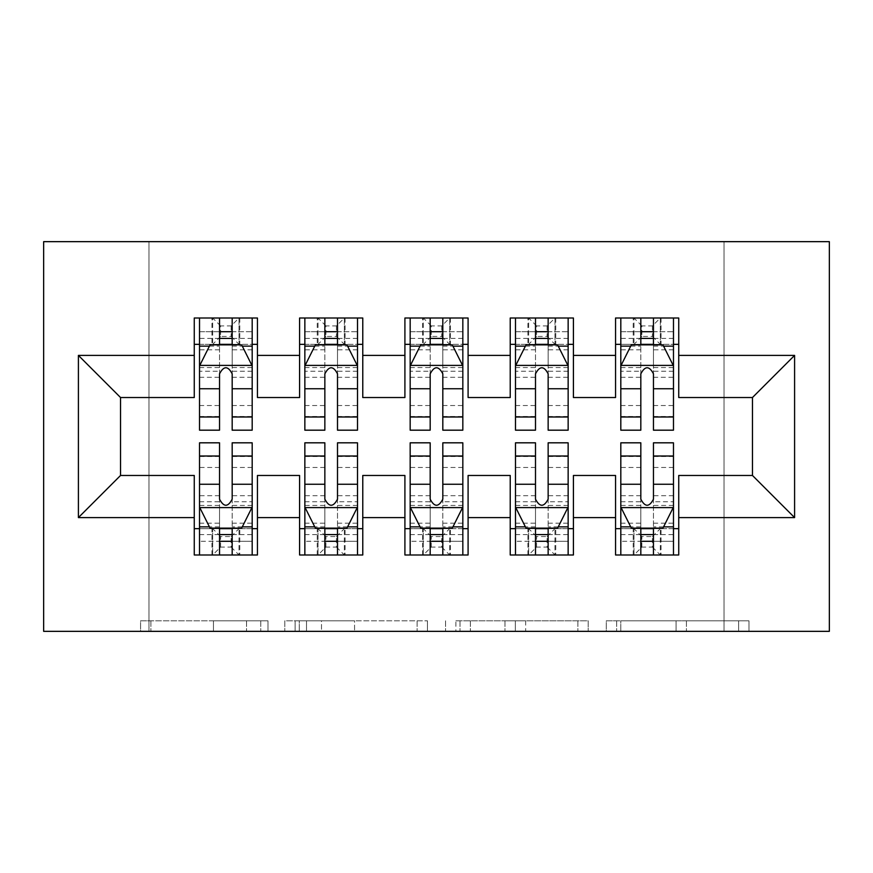 <?xml version="1.0" encoding="UTF-8"?>
<svg xmlns="http://www.w3.org/2000/svg" width="873" height="873" viewBox="0 0 873 873"><rect width="100%" height="100%" fill="white"/><g stroke="black" fill="none" stroke-linecap="round" stroke-linejoin="round"><path stroke-width="0.65" stroke-dasharray="4.37 3.27" d="M267.989 631.343L150.909 631.343L267.989 631.343L267.989 620.812L213.459 620.812L213.459 631.343L213.459 620.812L267.989 620.812L267.989 631.343L267.989 620.812L213.459 620.812L213.459 631.343L213.459 620.812L267.989 620.812L150.909 620.812L267.989 620.812M738.634 631.343L616.644 631.343L738.634 631.343L738.634 620.812L686.418 620.812L748.969 620.812L748.969 631.343L748.969 620.812L616.644 620.812L748.969 620.812L748.969 631.343L748.969 620.812L738.634 620.812L738.634 631.343M676.084 631.343L620.779 631.343L676.084 631.343L676.084 620.812L686.418 620.812L676.084 620.812L676.084 631.343L676.084 620.812L620.779 620.812L620.779 631.343L620.779 620.812L676.084 620.812L676.084 631.343M606.299 631.343L616.644 631.343L606.299 631.343L606.299 620.812L616.644 620.812L606.299 620.812L606.299 631.343M140.575 631.343L150.909 631.343L140.575 631.343L140.575 620.812L150.909 620.812L140.575 620.812L140.575 631.343M724.033 631.343L148.967 631.343L148.967 241.657L724.033 241.657L724.033 631.343L829.35 631.343L829.35 241.657L724.033 241.657L724.033 631.343M43.65 631.343L148.967 631.343L148.967 241.657L43.65 241.657L43.65 631.343M427.454 631.343L417.119 631.343L427.454 631.343L427.454 620.812L427.454 631.343M295.129 631.343L417.119 631.343L284.794 631.343L295.129 631.343L295.129 620.812L427.454 620.812L284.794 620.812L284.794 631.343L284.794 620.812L295.129 620.812L295.129 631.343M455.881 631.343L588.206 631.343L445.546 631.343L455.881 631.343L455.881 620.812L588.206 620.812L588.206 631.343L588.206 620.812L525.666 620.812L525.666 631.343M573.419 528.656L573.419 554.988L510.225 554.988L510.225 528.656L573.419 528.656L573.419 475.469L615.552 475.469L615.552 528.656L678.736 528.656L678.736 475.469L752.461 475.469L752.461 397.531L678.736 397.531L678.736 318.012L615.552 318.012L615.552 344.344L678.736 344.344M510.225 318.012L573.419 318.012L573.419 344.344L510.225 344.344L510.225 318.012M362.775 528.656L362.775 554.988L299.581 554.988L299.581 528.656L362.775 528.656L362.775 475.469L404.908 475.469L404.908 528.656L468.092 528.656L468.092 475.469L510.225 475.469L510.225 528.656M299.581 318.012L362.775 318.012L362.775 344.344L299.581 344.344L299.581 318.012M194.264 318.012L257.448 318.012L257.448 344.344L194.264 344.344L194.264 318.012M257.448 528.656L257.448 554.988L194.264 554.988L194.264 528.656L257.448 528.656L257.448 475.469L299.581 475.469L299.581 528.656M404.908 318.012L468.092 318.012L468.092 344.344L404.908 344.344L404.908 318.012M468.092 528.656L468.092 554.988L404.908 554.988L404.908 528.656M678.736 528.656L678.736 554.988L615.552 554.988L615.552 528.656M615.552 344.344L615.552 397.531L573.419 397.531L573.419 344.344M510.225 344.344L510.225 397.531L468.092 397.531L468.092 344.344M404.908 344.344L404.908 397.531L362.775 397.531L362.775 344.344M194.264 344.344L194.264 397.531L120.539 397.531L120.539 475.469L194.264 475.469L194.264 528.656M299.581 344.344L299.581 397.531L257.448 397.531L257.448 344.344M640.826 344.344L673.476 344.344L673.476 318.012L640.826 318.012L640.826 331.707L620.812 331.707L620.812 344.344L620.812 318.012L640.826 318.012M535.498 344.344L568.148 344.344L568.148 318.012L535.498 318.012L535.498 331.707L515.496 331.707L515.496 344.344L515.496 318.012L535.498 318.012M430.182 344.344L462.832 344.344L462.832 318.012L430.182 318.012L430.182 331.707L410.168 331.707L410.168 344.344L410.168 318.012L430.182 318.012M324.854 344.344L357.504 344.344L357.504 318.012L324.854 318.012L324.854 331.707L304.852 331.707L304.852 344.344L304.852 318.012L324.854 318.012M219.538 344.344L252.188 344.344L252.188 318.012L219.538 318.012L219.538 331.707L199.524 331.707L199.524 344.344L199.524 318.012L219.538 318.012M199.524 442.818L199.524 541.293L199.524 528.656L252.188 528.656L252.188 554.988L199.524 554.988L199.524 528.656L219.538 528.656M304.852 442.818L304.852 541.293L304.852 528.656L357.504 528.656L357.504 554.988L304.852 554.988L304.852 528.656L324.854 528.656M410.168 442.818L410.168 541.293L410.168 528.656L462.832 528.656L462.832 554.988L410.168 554.988L410.168 528.656L430.182 528.656M515.496 442.818L515.496 541.293L515.496 528.656L568.148 528.656L568.148 554.988L515.496 554.988L515.496 528.656L535.498 528.656M620.812 442.818L620.812 541.293L620.812 528.656L673.476 528.656L673.476 554.988L620.812 554.988L620.812 528.656L640.826 528.656M306.499 631.343L321.493 631.343L306.499 631.343L306.499 620.812L299.264 620.812L299.264 631.343L299.264 620.812L321.493 620.812L306.499 620.812L306.499 631.343M321.493 631.343L354.569 631.343L321.493 631.343L321.493 620.812L354.569 620.812L354.569 631.343L354.569 620.812L321.493 620.812L321.493 631.343M455.881 620.812L515.332 620.812L515.332 631.343L515.332 620.812L504.987 620.812L515.332 620.812L515.332 631.343L515.332 620.812L525.666 620.812M460.016 620.812L460.016 631.343L460.016 620.812M445.546 620.812L445.546 631.343L445.546 620.812M199.524 365.94L199.524 416.486L199.524 365.94L210.055 344.868L241.657 344.868L252.188 365.94L252.188 416.486L252.188 365.94M199.524 430.182L199.524 331.707L252.188 331.707L252.188 344.344L232.174 344.344M252.188 430.182L252.188 331.707L232.174 331.707L232.174 318.012M219.538 430.182L219.538 371.243L199.524 371.243M199.524 367.566L219.538 367.566L219.538 416.486L219.538 373.83C223.739 365.852 227.951 365.852 232.174 373.83L232.174 416.486L232.174 367.566L252.188 367.566M199.524 344.344L239.016 344.344L239.016 318.012L252.188 318.012M231.127 325.913L231.127 336.443L220.585 336.443L220.585 325.913L231.127 325.913L239.016 318.012L239.016 344.344L239.016 318.012L212.696 318.012L212.696 344.344L212.696 318.012L211.932 318.012L211.932 344.344M199.524 318.012L211.932 318.012M219.538 331.707L219.538 371.243M252.188 371.243L232.174 371.243L232.174 331.707M219.538 367.566L219.538 344.868M232.174 344.868L232.174 367.566M232.174 371.243L232.174 430.182M231.127 336.443L239.016 344.344L252.188 344.344M220.585 336.443L212.696 344.344M220.585 325.913L212.696 318.012M232.174 528.656L252.188 528.656L252.188 541.293L232.174 541.293L232.174 554.988M252.188 507.06L252.188 456.514L252.188 507.06L241.657 528.132L210.055 528.132L199.524 507.06L199.524 456.514L199.524 507.06M252.188 442.818L252.188 541.293L199.524 541.293L219.538 541.293L219.538 554.988M232.174 442.818L232.174 501.757L252.188 501.757M252.188 505.434L232.174 505.434L232.174 456.514L232.174 499.17C227.973 507.148 223.761 507.148 219.538 499.17L219.538 456.514L219.538 505.434L199.524 505.434M252.188 528.656L212.696 528.656L212.696 554.988L199.524 554.988M220.585 547.087L220.585 536.557L231.127 536.557L231.127 547.087L220.585 547.087L212.696 554.988L212.696 528.656L212.696 554.988L239.016 554.988L239.016 528.656L239.016 554.988L239.78 554.988L239.78 528.656M252.188 554.988L239.78 554.988M232.174 541.293L232.174 501.757M199.524 501.757L219.538 501.757L219.538 541.293M232.174 505.434L232.174 528.132M219.538 528.132L219.538 505.434M219.538 501.757L219.538 442.818M220.585 536.557L212.696 528.656L199.524 528.656M231.127 536.557L239.016 528.656M231.127 547.087L239.016 554.988M304.852 365.94L304.852 416.486L304.852 365.94L315.382 344.868L346.974 344.868L357.504 365.94L357.504 416.486L357.504 365.94M304.852 430.182L304.852 331.707L357.504 331.707L357.504 344.344L337.502 344.344M357.504 430.182L357.504 331.707L337.502 331.707L337.502 318.012M324.854 430.182L324.854 371.243L304.852 371.243M304.852 367.566L324.854 367.566L324.854 416.486L324.854 373.83C329.066 365.852 333.279 365.852 337.502 373.83L337.502 416.486L337.502 367.566L357.504 367.566M304.852 344.344L344.344 344.344L344.344 318.012L357.504 318.012M336.443 325.913L336.443 336.443L325.913 336.443L325.913 325.913L336.443 325.913L344.344 318.012L344.344 344.344L344.344 318.012L318.012 318.012L318.012 344.344L318.012 318.012L317.248 318.012L317.248 344.344M304.852 318.012L317.248 318.012M324.854 331.707L324.854 371.243M357.504 371.243L337.502 371.243L337.502 331.707M324.854 367.566L324.854 344.868M337.502 344.868L337.502 367.566M337.502 371.243L337.502 430.182M336.443 336.443L344.344 344.344L357.504 344.344M325.913 336.443L318.012 344.344M325.913 325.913L318.012 318.012M410.168 365.94L410.168 416.486L410.168 365.94L420.699 344.868L452.301 344.868L462.832 365.94L462.832 416.486L462.832 365.94M410.168 430.182L410.168 331.707L462.832 331.707L462.832 344.344L442.818 344.344M462.832 430.182L462.832 331.707L442.818 331.707L442.818 318.012M430.182 430.182L430.182 371.243L410.168 371.243M410.168 367.566L430.182 367.566L430.182 416.486L430.182 373.83C434.383 365.852 438.595 365.852 442.818 373.83L442.818 416.486L442.818 367.566L462.832 367.566M410.168 344.344L449.66 344.344L449.66 318.012L462.832 318.012M441.771 325.913L441.771 336.443L431.229 336.443L431.229 325.913L441.771 325.913L449.66 318.012L449.66 344.344L449.66 318.012L423.34 318.012L423.34 344.344L423.34 318.012L422.576 318.012L422.576 344.344M410.168 318.012L422.576 318.012M430.182 331.707L430.182 371.243M462.832 371.243L442.818 371.243L442.818 331.707M430.182 367.566L430.182 344.868M442.818 344.868L442.818 367.566M442.818 371.243L442.818 430.182M441.771 336.443L449.66 344.344L462.832 344.344M431.229 336.443L423.34 344.344M431.229 325.913L423.34 318.012M337.502 528.656L357.504 528.656L357.504 541.293L337.502 541.293L337.502 554.988M357.504 507.06L357.504 456.514L357.504 507.06L346.974 528.132L315.382 528.132L304.852 507.06L304.852 456.514L304.852 507.06M357.504 442.818L357.504 541.293L304.852 541.293L324.854 541.293L324.854 554.988M337.502 442.818L337.502 501.757L357.504 501.757M357.504 505.434L337.502 505.434L337.502 456.514L337.502 499.17C333.29 507.148 329.077 507.148 324.854 499.17L324.854 456.514L324.854 505.434L304.852 505.434M357.504 528.656L318.012 528.656L318.012 554.988L304.852 554.988M325.913 547.087L325.913 536.557L336.443 536.557L336.443 547.087L325.913 547.087L318.012 554.988L318.012 528.656L318.012 554.988L344.344 554.988L344.344 528.656L344.344 554.988L345.108 554.988L345.108 528.656M357.504 554.988L345.108 554.988M337.502 541.293L337.502 501.757M304.852 501.757L324.854 501.757L324.854 541.293M337.502 505.434L337.502 528.132M324.854 528.132L324.854 505.434M324.854 501.757L324.854 442.818M325.913 536.557L318.012 528.656L304.852 528.656M336.443 536.557L344.344 528.656M336.443 547.087L344.344 554.988M442.818 528.656L462.832 528.656L462.832 541.293L442.818 541.293L442.818 554.988M462.832 507.06L462.832 456.514L462.832 507.06L452.301 528.132L420.699 528.132L410.168 507.06L410.168 456.514L410.168 507.06M462.832 442.818L462.832 541.293L410.168 541.293L430.182 541.293L430.182 554.988M442.818 442.818L442.818 501.757L462.832 501.757M462.832 505.434L442.818 505.434L442.818 456.514L442.818 499.17C438.617 507.148 434.405 507.148 430.182 499.17L430.182 456.514L430.182 505.434L410.168 505.434M462.832 528.656L423.34 528.656L423.34 554.988L410.168 554.988M431.229 547.087L431.229 536.557L441.771 536.557L441.771 547.087L431.229 547.087L423.34 554.988L423.34 528.656L423.34 554.988L449.66 554.988L449.66 528.656L449.66 554.988L450.424 554.988L450.424 528.656M462.832 554.988L450.424 554.988M442.818 541.293L442.818 501.757M410.168 501.757L430.182 501.757L430.182 541.293M442.818 505.434L442.818 528.132M430.182 528.132L430.182 505.434M430.182 501.757L430.182 442.818M431.229 536.557L423.34 528.656L410.168 528.656M441.771 536.557L449.66 528.656M441.771 547.087L449.66 554.988M515.496 365.94L515.496 416.486L515.496 365.94L526.026 344.868L557.618 344.868L568.148 365.94L568.148 416.486L568.148 365.94M515.496 430.182L515.496 331.707L568.148 331.707L568.148 344.344L548.146 344.344M568.148 430.182L568.148 331.707L548.146 331.707L548.146 318.012M535.498 430.182L535.498 371.243L515.496 371.243M515.496 367.566L535.498 367.566L535.498 416.486L535.498 373.83C539.71 365.852 543.923 365.852 548.146 373.83L548.146 416.486L548.146 367.566L568.148 367.566M515.496 344.344L554.988 344.344L554.988 318.012L568.148 318.012M547.087 325.913L547.087 336.443L536.557 336.443L536.557 325.913L547.087 325.913L554.988 318.012L554.988 344.344L554.988 318.012L528.656 318.012L528.656 344.344L528.656 318.012L527.892 318.012L527.892 344.344M515.496 318.012L527.892 318.012M535.498 331.707L535.498 371.243M568.148 371.243L548.146 371.243L548.146 331.707M535.498 367.566L535.498 344.868M548.146 344.868L548.146 367.566M548.146 371.243L548.146 430.182M547.087 336.443L554.988 344.344L568.148 344.344M536.557 336.443L528.656 344.344M536.557 325.913L528.656 318.012M620.812 365.94L620.812 416.486L620.812 365.94L631.343 344.868L662.945 344.868L673.476 365.94L673.476 416.486L673.476 365.94M620.812 430.182L620.812 331.707L673.476 331.707L673.476 344.344L653.462 344.344M673.476 430.182L673.476 331.707L653.462 331.707L653.462 318.012M640.826 430.182L640.826 371.243L620.812 371.243M620.812 367.566L640.826 367.566L640.826 416.486L640.826 373.83C645.027 365.852 649.239 365.852 653.462 373.83L653.462 416.486L653.462 367.566L673.476 367.566M620.812 344.344L660.304 344.344L660.304 318.012L673.476 318.012M652.415 325.913L652.415 336.443L641.873 336.443L641.873 325.913L652.415 325.913L660.304 318.012L660.304 344.344L660.304 318.012L633.984 318.012L633.984 344.344L633.984 318.012L633.22 318.012L633.22 344.344M620.812 318.012L633.22 318.012M640.826 331.707L640.826 371.243M673.476 371.243L653.462 371.243L653.462 331.707M640.826 367.566L640.826 344.868M653.462 344.868L653.462 367.566M653.462 371.243L653.462 430.182M652.415 336.443L660.304 344.344L673.476 344.344M641.873 336.443L633.984 344.344M641.873 325.913L633.984 318.012M548.146 528.656L568.148 528.656L568.148 541.293L548.146 541.293L548.146 554.988M568.148 507.06L568.148 456.514L568.148 507.06L557.618 528.132L526.026 528.132L515.496 507.06L515.496 456.514L515.496 507.06M568.148 442.818L568.148 541.293L515.496 541.293L535.498 541.293L535.498 554.988M548.146 442.818L548.146 501.757L568.148 501.757M568.148 505.434L548.146 505.434L548.146 456.514L548.146 499.17C543.934 507.148 539.721 507.148 535.498 499.17L535.498 456.514L535.498 505.434L515.496 505.434M568.148 528.656L528.656 528.656L528.656 554.988L515.496 554.988M536.557 547.087L536.557 536.557L547.087 536.557L547.087 547.087L536.557 547.087L528.656 554.988L528.656 528.656L528.656 554.988L554.988 554.988L554.988 528.656L554.988 554.988L555.752 554.988L555.752 528.656M568.148 554.988L555.752 554.988M548.146 541.293L548.146 501.757M515.496 501.757L535.498 501.757L535.498 541.293M548.146 505.434L548.146 528.132M535.498 528.132L535.498 505.434M535.498 501.757L535.498 442.818M536.557 536.557L528.656 528.656L515.496 528.656M547.087 536.557L554.988 528.656M547.087 547.087L554.988 554.988M653.462 528.656L673.476 528.656L673.476 541.293L653.462 541.293L653.462 554.988M673.476 507.06L673.476 456.514L673.476 507.06L662.945 528.132L631.343 528.132L620.812 507.06L620.812 456.514L620.812 507.06M673.476 442.818L673.476 541.293L620.812 541.293L640.826 541.293L640.826 554.988M653.462 442.818L653.462 501.757L673.476 501.757M673.476 505.434L653.462 505.434L653.462 456.514L653.462 499.17C649.261 507.148 645.049 507.148 640.826 499.17L640.826 456.514L640.826 505.434L620.812 505.434M673.476 528.656L633.984 528.656L633.984 554.988L620.812 554.988M641.873 547.087L641.873 536.557L652.415 536.557L652.415 547.087L641.873 547.087L633.984 554.988L633.984 528.656L633.984 554.988L660.304 554.988L660.304 528.656L660.304 554.988L661.068 554.988L661.068 528.656M673.476 554.988L661.068 554.988M653.462 541.293L653.462 501.757M620.812 501.757L640.826 501.757L640.826 541.293M653.462 505.434L653.462 528.132M640.826 528.132L640.826 505.434M640.826 501.757L640.826 442.818M641.873 536.557L633.984 528.656L620.812 528.656M652.415 536.557L660.304 528.656M652.415 547.087L660.304 554.988M260.754 620.812L260.754 631.343L260.754 620.812M246.535 620.812L246.535 631.343L246.535 620.812M150.909 620.812L150.909 631.343L150.909 620.812M417.119 620.812L417.119 631.343L417.119 620.812M577.871 620.812L577.871 631.343L577.871 620.812M504.987 620.812L504.987 631.343L504.987 620.812M470.361 620.812L470.361 631.343L470.361 620.812M686.418 620.812L686.418 631.343L686.418 620.812M616.644 620.812L616.644 631.343L616.644 620.812M199.786 365.405L251.926 365.405M199.524 405.53L219.538 405.53M219.538 349.811L199.524 349.811M252.188 349.811L232.174 349.811M209.422 346.134L219.538 346.134M232.174 346.134L242.29 346.134M232.174 405.53L252.188 405.53M199.524 377.3L219.538 377.3M232.174 377.3L252.188 377.3M252.188 338.408L232.174 338.408M219.538 338.408L199.524 338.408M239.78 318.012L239.78 344.344M251.926 507.595L199.786 507.595M252.188 467.47L232.174 467.47M232.174 523.189L252.188 523.189M199.524 523.189L219.538 523.189M242.29 526.866L232.174 526.866M219.538 526.866L209.422 526.866M219.538 467.47L199.524 467.47M252.188 495.7L232.174 495.7M219.538 495.7L199.524 495.7M199.524 534.592L219.538 534.592M232.174 534.592L252.188 534.592M211.932 554.988L211.932 528.656M305.114 365.405L357.243 365.405M304.852 405.53L324.854 405.53M324.854 349.811L304.852 349.811M357.504 349.811L337.502 349.811M314.749 346.134L324.854 346.134M337.502 346.134L347.607 346.134M337.502 405.53L357.504 405.53M304.852 377.3L324.854 377.3M337.502 377.3L357.504 377.3M357.504 338.408L337.502 338.408M324.854 338.408L304.852 338.408M345.108 318.012L345.108 344.344M410.43 365.405L462.57 365.405M410.168 405.53L430.182 405.53M430.182 349.811L410.168 349.811M462.832 349.811L442.818 349.811M420.066 346.134L430.182 346.134M442.818 346.134L452.934 346.134M442.818 405.53L462.832 405.53M410.168 377.3L430.182 377.3M442.818 377.3L462.832 377.3M462.832 338.408L442.818 338.408M430.182 338.408L410.168 338.408M450.424 318.012L450.424 344.344M357.243 507.595L305.114 507.595M357.504 467.47L337.502 467.47M337.502 523.189L357.504 523.189M304.852 523.189L324.854 523.189M347.607 526.866L337.502 526.866M324.854 526.866L314.749 526.866M324.854 467.47L304.852 467.47M357.504 495.7L337.502 495.7M324.854 495.7L304.852 495.7M304.852 534.592L324.854 534.592M337.502 534.592L357.504 534.592M317.248 554.988L317.248 528.656M462.57 507.595L410.43 507.595M462.832 467.47L442.818 467.47M442.818 523.189L462.832 523.189M410.168 523.189L430.182 523.189M452.934 526.866L442.818 526.866M430.182 526.866L420.066 526.866M430.182 467.47L410.168 467.47M462.832 495.7L442.818 495.7M430.182 495.7L410.168 495.7M410.168 534.592L430.182 534.592M442.818 534.592L462.832 534.592M422.576 554.988L422.576 528.656M515.757 365.405L567.886 365.405M515.496 405.53L535.498 405.53M535.498 349.811L515.496 349.811M568.148 349.811L548.146 349.811M525.393 346.134L535.498 346.134M548.146 346.134L558.251 346.134M548.146 405.53L568.148 405.53M515.496 377.3L535.498 377.3M548.146 377.3L568.148 377.3M568.148 338.408L548.146 338.408M535.498 338.408L515.496 338.408M555.752 318.012L555.752 344.344M621.074 365.405L673.214 365.405M620.812 405.53L640.826 405.53M640.826 349.811L620.812 349.811M673.476 349.811L653.462 349.811M630.71 346.134L640.826 346.134M653.462 346.134L663.578 346.134M653.462 405.53L673.476 405.53M620.812 377.3L640.826 377.3M653.462 377.3L673.476 377.3M673.476 338.408L653.462 338.408M640.826 338.408L620.812 338.408M661.068 318.012L661.068 344.344M567.886 507.595L515.757 507.595M568.148 467.47L548.146 467.47M548.146 523.189L568.148 523.189M515.496 523.189L535.498 523.189M558.251 526.866L548.146 526.866M535.498 526.866L525.393 526.866M535.498 467.47L515.496 467.47M568.148 495.7L548.146 495.7M535.498 495.7L515.496 495.7M515.496 534.592L535.498 534.592M548.146 534.592L568.148 534.592M527.892 554.988L527.892 528.656M673.214 507.595L621.074 507.595M673.476 467.47L653.462 467.47M653.462 523.189L673.476 523.189M620.812 523.189L640.826 523.189M663.578 526.866L653.462 526.866M640.826 526.866L630.71 526.866M640.826 467.47L620.812 467.47M673.476 495.7L653.462 495.7M640.826 495.7L620.812 495.7M620.812 534.592L640.826 534.592M653.462 534.592L673.476 534.592M633.22 554.988L633.22 528.656M199.524 416.486L219.538 416.486M232.174 416.486L252.188 416.486M252.188 456.514L232.174 456.514M219.538 456.514L199.524 456.514M304.852 416.486L324.854 416.486M337.502 416.486L357.504 416.486M410.168 416.486L430.182 416.486M442.818 416.486L462.832 416.486M357.504 456.514L337.502 456.514M324.854 456.514L304.852 456.514M462.832 456.514L442.818 456.514M430.182 456.514L410.168 456.514M515.496 416.486L535.498 416.486M548.146 416.486L568.148 416.486M620.812 416.486L640.826 416.486M653.462 416.486L673.476 416.486M568.148 456.514L548.146 456.514M535.498 456.514L515.496 456.514M673.476 456.514L653.462 456.514M640.826 456.514L620.812 456.514"/><path stroke-width="1.31" d="M43.65 631.343L829.35 631.343L829.35 241.657L43.65 241.657L43.65 631.343M78.406 517.602L78.406 355.398L194.264 355.398L194.264 397.531L120.539 397.531L120.539 475.469L78.406 517.602L194.264 517.602L194.264 554.988L257.448 554.988L257.448 517.602L299.581 517.602L299.581 554.988L362.775 554.988L362.775 517.602L404.908 517.602L404.908 554.988L468.092 554.988L468.092 517.602L510.225 517.602L510.225 554.988L573.419 554.988L573.419 517.602L615.552 517.602L615.552 554.988L678.736 554.988L678.736 475.469L752.461 475.469L752.461 397.531L678.736 397.531L678.736 355.398L794.594 355.398L794.594 517.602L678.736 517.602M678.736 355.398L678.736 318.012L615.552 318.012L615.552 355.398L573.419 355.398L573.419 318.012L510.225 318.012L510.225 355.398L468.092 355.398L468.092 318.012L404.908 318.012L404.908 355.398L362.775 355.398L362.775 318.012L299.581 318.012L299.581 355.398L257.448 355.398L257.448 318.012L194.264 318.012L194.264 355.398M573.419 517.602L573.419 475.469L615.552 475.469L615.552 517.602M794.594 355.398L752.461 397.531M468.092 517.602L468.092 475.469L510.225 475.469L510.225 517.602M615.552 355.398L615.552 397.531L573.419 397.531L573.419 355.398M362.775 517.602L362.775 475.469L404.908 475.469L404.908 517.602M510.225 355.398L510.225 397.531L468.092 397.531L468.092 355.398M257.448 517.602L257.448 475.469L299.581 475.469L299.581 517.602M404.908 355.398L404.908 397.531L362.775 397.531L362.775 355.398M120.539 475.469L194.264 475.469L194.264 517.602M299.581 355.398L299.581 397.531L257.448 397.531L257.448 355.398M615.552 344.344L620.812 344.344M673.476 344.344L678.736 344.344M510.225 344.344L515.496 344.344M568.148 344.344L573.419 344.344M404.908 344.344L410.168 344.344M462.832 344.344L468.092 344.344M299.581 344.344L304.852 344.344M357.504 344.344L362.775 344.344M194.264 344.344L199.524 344.344M252.188 344.344L257.448 344.344M194.264 528.656L199.524 528.656M252.188 528.656L257.448 528.656M299.581 528.656L304.852 528.656M357.504 528.656L362.775 528.656M404.908 528.656L410.168 528.656M462.832 528.656L468.092 528.656M510.225 528.656L515.496 528.656M568.148 528.656L573.419 528.656M615.552 528.656L620.812 528.656M673.476 528.656L678.736 528.656M78.406 355.398L120.539 397.531M752.461 475.469L794.594 517.602M232.174 331.707L219.538 331.707M252.188 416.978L232.174 416.978L232.174 430.182L252.188 430.182L252.188 365.94L241.657 344.868L210.055 344.868L199.524 365.94L199.524 430.182L219.538 430.182L219.538 416.978L199.524 416.978M199.524 365.94L199.524 318.012M252.188 365.94L252.188 318.012M219.538 344.868L219.538 318.012M232.174 318.012L232.174 344.868M232.174 416.978L232.174 373.83C227.973 365.722 223.761 365.722 219.538 373.83L219.538 416.978M232.174 344.344L219.538 344.344M219.538 541.293L232.174 541.293M199.524 456.022L219.538 456.022L219.538 442.818L199.524 442.818L199.524 507.06L210.055 528.132L241.657 528.132L252.188 507.06L252.188 442.818L232.174 442.818L232.174 456.022L252.188 456.022M252.188 507.06L252.188 554.988M199.524 507.06L199.524 554.988M232.174 528.132L232.174 554.988M219.538 554.988L219.538 528.132M219.538 456.022L219.538 499.17C223.75 507.278 227.962 507.278 232.174 499.17L232.174 456.022M219.538 528.656L232.174 528.656M337.502 331.707L324.854 331.707M357.504 416.978L337.502 416.978L337.502 430.182L357.504 430.182L357.504 365.94L346.974 344.868L315.382 344.868L304.852 365.94L304.852 430.182L324.854 430.182L324.854 416.978L304.852 416.978M304.852 365.94L304.852 318.012M357.504 365.94L357.504 318.012M324.854 344.868L324.854 318.012M337.502 318.012L337.502 344.868M337.502 416.978L337.502 373.83C333.29 365.722 329.077 365.722 324.854 373.83L324.854 416.978M337.502 344.344L324.854 344.344M442.818 331.707L430.182 331.707M462.832 416.978L442.818 416.978L442.818 430.182L462.832 430.182L462.832 365.94L452.301 344.868L420.699 344.868L410.168 365.94L410.168 430.182L430.182 430.182L430.182 416.978L410.168 416.978M410.168 365.94L410.168 318.012M462.832 365.94L462.832 318.012M430.182 344.868L430.182 318.012M442.818 318.012L442.818 344.868M442.818 416.978L442.818 373.83C438.617 365.722 434.394 365.722 430.182 373.83L430.182 416.978M442.818 344.344L430.182 344.344M324.854 541.293L337.502 541.293M304.852 456.022L324.854 456.022L324.854 442.818L304.852 442.818L304.852 507.06L315.382 528.132L346.974 528.132L357.504 507.06L357.504 442.818L337.502 442.818L337.502 456.022L357.504 456.022M357.504 507.06L357.504 554.988M304.852 507.06L304.852 554.988M337.502 528.132L337.502 554.988M324.854 554.988L324.854 528.132M324.854 456.022L324.854 499.17C329.066 507.278 333.279 507.278 337.502 499.17L337.502 456.022M324.854 528.656L337.502 528.656M430.182 541.293L442.818 541.293M410.168 456.022L430.182 456.022L430.182 442.818L410.168 442.818L410.168 507.06L420.699 528.132L452.301 528.132L462.832 507.06L462.832 442.818L442.818 442.818L442.818 456.022L462.832 456.022M462.832 507.06L462.832 554.988M410.168 507.06L410.168 554.988M442.818 528.132L442.818 554.988M430.182 554.988L430.182 528.132M430.182 456.022L430.182 499.17C434.383 507.278 438.606 507.278 442.818 499.17L442.818 456.022M430.182 528.656L442.818 528.656M548.146 331.707L535.498 331.707M568.148 416.978L548.146 416.978L548.146 430.182L568.148 430.182L568.148 365.94L557.618 344.868L526.026 344.868L515.496 365.94L515.496 430.182L535.498 430.182L535.498 416.978L515.496 416.978M515.496 365.94L515.496 318.012M568.148 365.94L568.148 318.012M535.498 344.868L535.498 318.012M548.146 318.012L548.146 344.868M548.146 416.978L548.146 373.83C543.934 365.722 539.721 365.722 535.498 373.83L535.498 416.978M548.146 344.344L535.498 344.344M653.462 331.707L640.826 331.707M673.476 416.978L653.462 416.978L653.462 430.182L673.476 430.182L673.476 365.94L662.945 344.868L631.343 344.868L620.812 365.94L620.812 430.182L640.826 430.182L640.826 416.978L620.812 416.978M620.812 365.94L620.812 318.012M673.476 365.94L673.476 318.012M640.826 344.868L640.826 318.012M653.462 318.012L653.462 344.868M653.462 416.978L653.462 373.83C649.25 365.722 645.038 365.722 640.826 373.83L640.826 416.978M653.462 344.344L640.826 344.344M535.498 541.293L548.146 541.293M515.496 456.022L535.498 456.022L535.498 442.818L515.496 442.818L515.496 507.06L526.026 528.132L557.618 528.132L568.148 507.06L568.148 442.818L548.146 442.818L548.146 456.022L568.148 456.022M568.148 507.06L568.148 554.988M515.496 507.06L515.496 554.988M548.146 528.132L548.146 554.988M535.498 554.988L535.498 528.132M535.498 456.022L535.498 499.17C539.71 507.278 543.923 507.278 548.146 499.17L548.146 456.022M535.498 528.656L548.146 528.656M640.826 541.293L653.462 541.293M620.812 456.022L640.826 456.022L640.826 442.818L620.812 442.818L620.812 507.06L631.343 528.132L662.945 528.132L673.476 507.06L673.476 442.818L653.462 442.818L653.462 456.022L673.476 456.022M673.476 507.06L673.476 554.988M620.812 507.06L620.812 554.988M653.462 528.132L653.462 554.988M640.826 554.988L640.826 528.132M640.826 456.022L640.826 499.17C645.027 507.278 649.239 507.278 653.462 499.17L653.462 456.022M640.826 528.656L653.462 528.656M251.926 365.405L199.786 365.405M199.524 346.134L209.422 346.134M242.29 346.134L252.188 346.134M219.538 388.747L199.524 388.747M252.188 388.747L232.174 388.747M232.174 338.408L219.538 338.408M199.786 507.595L251.926 507.595M252.188 526.866L242.29 526.866M209.422 526.866L199.524 526.866M232.174 484.253L252.188 484.253M199.524 484.253L219.538 484.253M219.538 534.592L232.174 534.592M357.243 365.405L305.114 365.405M304.852 346.134L314.749 346.134M347.607 346.134L357.504 346.134M324.854 388.747L304.852 388.747M357.504 388.747L337.502 388.747M337.502 338.408L324.854 338.408M462.57 365.405L410.43 365.405M410.168 346.134L420.066 346.134M452.934 346.134L462.832 346.134M430.182 388.747L410.168 388.747M462.832 388.747L442.818 388.747M442.818 338.408L430.182 338.408M305.114 507.595L357.243 507.595M357.504 526.866L347.607 526.866M314.749 526.866L304.852 526.866M337.502 484.253L357.504 484.253M304.852 484.253L324.854 484.253M324.854 534.592L337.502 534.592M410.43 507.595L462.57 507.595M462.832 526.866L452.934 526.866M420.066 526.866L410.168 526.866M442.818 484.253L462.832 484.253M410.168 484.253L430.182 484.253M430.182 534.592L442.818 534.592M567.886 365.405L515.757 365.405M515.496 346.134L525.393 346.134M558.251 346.134L568.148 346.134M535.498 388.747L515.496 388.747M568.148 388.747L548.146 388.747M548.146 338.408L535.498 338.408M673.214 365.405L621.074 365.405M620.812 346.134L630.71 346.134M663.578 346.134L673.476 346.134M640.826 388.747L620.812 388.747M673.476 388.747L653.462 388.747M653.462 338.408L640.826 338.408M515.757 507.595L567.886 507.595M568.148 526.866L558.251 526.866M525.393 526.866L515.496 526.866M548.146 484.253L568.148 484.253M515.496 484.253L535.498 484.253M535.498 534.592L548.146 534.592M621.074 507.595L673.214 507.595M673.476 526.866L663.578 526.866M630.71 526.866L620.812 526.866M653.462 484.253L673.476 484.253M620.812 484.253L640.826 484.253M640.826 534.592L653.462 534.592"/></g></svg>
